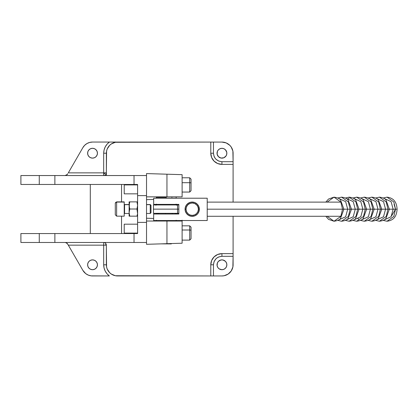 <?xml version="1.0" encoding="UTF-8"?>
<svg xmlns="http://www.w3.org/2000/svg" width="418" height="418" viewBox="0 0 418 418"><rect width="100%" height="100%" fill="white"/><g stroke="black" fill="none" stroke-linecap="round" stroke-linejoin="round"><path stroke-width="0.63" d="M106.365 245.157L105.733 243.433L106.324 244.708A2.675 2.675 0 0 0 106.324 244.702L106.58 266.966L107.212 269.061L109.631 272.677L111.324 274.067L115.342 275.734L210.782 275.948L210.782 264.793L213.462 264.793C214 259.677 216.827 256.851 221.937 256.312L218.818 256.908L217.297 257.697L215.944 258.794L214.058 261.668L213.462 264.793L213.462 275.948L210.782 275.948L210.782 264.793L213.462 264.793L213.462 275.948L117.521 275.948A11.155 11.155 0 0 1 106.365 264.793L103.685 264.793L103.685 245.157L105.331 245.157A2.675 1.108 144.1 0 0 105.864 243.6L105.733 243.433A2.675 2.675 0 0 0 104.333 242.56L103.685 242.482L103.685 245.157L106.365 245.157L105.858 243.589A2.675 1.108 -35.9 0 1 105.331 245.157L106.344 245.157L106.365 264.793L103.685 264.793C103.805 269.406 105.691 273.121 109.338 275.948L92.53 275.948A11.155 11.155 0 0 1 82.868 270.368L67.8 244.264A3.569 3.569 0 0 0 65.135 242.503L66.384 242.9L67.8 244.264L66.384 242.9L65.135 242.503M103.685 172.864L103.685 174.181A2.675 1.108 144.1 0 0 105.331 172.864L103.685 172.864L103.685 153.234L106.365 153.234A11.155 11.155 0 0 1 117.521 142.078L213.462 142.078L213.462 153.234L210.782 153.234L210.782 142.078L213.462 142.078L213.462 153.234L210.782 153.234L210.782 142.078L115.342 142.292L111.324 143.954L109.631 145.344L107.212 148.965L106.58 151.055L106.365 172.864L103.685 172.864L103.685 153.234L106.365 153.234L106.365 172.864L105.331 172.864A2.675 1.108 -35.9 0 1 103.685 174.181L103.685 175.544L104.328 175.466L103.685 175.544L103.685 172.864L68.301 172.864L82.868 147.632A11.155 11.155 0 0 1 92.53 142.052L109.37 142.052C105.702 144.879 103.805 148.604 103.685 153.234L104.056 150.052L105.19 146.964L107.018 144.226L109.37 142.052L111.178 142.052L92.53 142.052L89.645 142.434L86.954 143.546L84.64 145.323L82.868 147.632L68.301 172.864L103.685 172.864M20.9 242.482L20.9 233.552L39.266 233.552L20.9 233.552L20.9 242.482L20.905 233.552L20.905 242.482L134.032 242.482L134.032 233.552L39.266 233.552L39.266 242.482L20.905 242.482M92.53 269.699A4.906 4.906 0 0 1 87.623 264.793A4.906 4.906 0 0 1 92.53 259.881A4.906 4.906 0 0 1 97.441 264.793A4.906 4.906 0 0 1 92.53 269.699L90.654 269.328L89.06 268.262L87.994 266.668L87.623 264.793L87.994 262.912L89.06 261.318L90.654 260.257L92.53 259.881L94.411 260.257L95.999 261.318L97.065 262.912L97.441 264.793L97.065 266.668L95.999 268.262L94.411 269.328L92.53 269.699M124.214 233.108L137.6 233.108L124.214 233.108L124.214 233.552L124.214 224.184L124.214 233.108M124.214 193.837L124.214 184.469L124.214 184.913L137.6 184.913L124.214 184.913L124.214 193.837L137.6 193.837M92.53 158.119A4.906 4.906 0 0 1 87.623 153.207A4.906 4.906 0 0 1 92.53 148.301A4.906 4.906 0 0 1 97.441 153.207A4.906 4.906 0 0 1 92.53 158.119L90.654 157.743L89.06 156.682L87.994 155.088L87.623 153.207L87.994 151.332L89.06 149.738L90.654 148.672L92.53 148.301L94.411 148.672L95.999 149.738L97.065 151.332L97.441 153.207L97.065 155.088L95.999 156.682L94.411 157.743L92.53 158.119M221.937 259.881L220.981 259.975L222.898 259.975L225.412 261.318L226.472 262.912L226.849 264.793L226.472 266.668L225.412 268.262L223.818 269.328L221.937 269.699A4.906 4.906 0 0 1 217.031 264.793A4.906 4.906 0 0 1 221.937 259.881A4.906 4.906 0 0 1 226.849 264.793A4.906 4.906 0 0 1 221.937 269.699L219.335 268.952M221.937 158.14A4.906 4.906 0 0 1 217.031 153.234A4.906 4.906 0 0 1 221.937 148.322A4.906 4.906 0 0 1 226.849 153.234A4.906 4.906 0 0 1 221.937 158.14L220.981 158.046L223.818 157.769L226.023 155.961L226.755 154.19L226.755 152.272L225.412 149.759L223.818 148.698L221.937 148.322L219.915 148.761M171.918 196.852L146.525 196.852L146.525 175.544L39.266 175.544L39.266 184.469L54.878 184.469L54.878 175.544L54.878 184.469L134.032 184.469L134.032 175.544L20.905 175.544L20.905 184.469L137.6 184.469L137.6 195.624L146.525 195.624L137.6 195.624L137.6 233.552L54.878 233.552L54.878 242.482L54.878 233.552L39.266 233.552L39.266 242.482L134.032 242.482L134.032 233.552L137.6 233.552L137.6 222.397L146.525 222.397L137.6 222.397L137.6 184.469L134.032 184.469L134.032 175.544L146.525 175.544L146.525 221.038L146.525 196.852L182.117 196.852L182.117 174.667L166.949 174.201L166.949 196.852L166.949 174.201L182.117 174.667L182.117 194.798M182.117 243.219L146.525 244.305L146.525 222.397L146.525 242.482L134.032 242.482L146.525 242.482L146.525 244.305L182.117 243.219L182.117 221.038L166.949 221.038L166.949 243.684L166.949 221.038L146.525 221.038L146.525 222.397L146.525 221.038L182.117 221.038L182.117 235.36M229.827 145.344L226.211 142.925L221.937 142.078A11.155 11.155 0 0 1 233.098 153.234L233.098 164.389L221.937 164.389L221.937 161.709L233.098 161.709L233.098 164.389L221.937 164.389L221.937 161.709C216.827 161.17 214 158.344 213.462 153.234L214.058 156.353L214.842 157.873L215.944 159.227L218.818 161.113L221.937 161.709L233.098 161.709L232.883 151.055L231.217 147.031L229.827 145.344L230.788 146.441M116.324 142.052L111.178 142.052L116.324 142.052M106.574 151.065A11.155 11.155 0 0 1 114.997 142.366M221.937 256.312L221.937 253.637L233.098 253.637L233.098 256.312L221.937 256.312L221.937 253.637L233.098 253.637L233.098 256.312L221.937 256.312M226.211 142.925L227.517 143.567M221.937 142.078L213.462 142.078L221.937 142.078M220.981 158.046L218.468 156.703L217.125 154.19L217.402 151.353L218.468 149.759L220.061 148.698M67.784 173.757L67.141 174.572A3.569 3.569 0 0 0 67.784 173.757L66.373 175.121A3.569 3.569 0 0 0 66.378 175.121L65.119 175.518A3.569 3.569 0 0 0 65.124 175.518L67.141 174.572M219.215 268.873L217.95 267.651M226.472 262.912L226.357 262.645M233.098 264.793A11.155 11.155 0 0 1 221.937 275.948L224.116 275.734L228.139 274.067L231.217 270.989L232.883 266.966L233.098 256.312L233.098 264.793M213.462 275.948L221.937 275.948L213.462 275.948M217.856 267.52L217.125 265.749L217.402 262.912L218.468 261.318L220.981 259.975M106.162 173.893L106.365 172.864L106.015 174.186L104.897 175.257A2.675 2.675 0 0 0 105.738 174.588L106.365 172.864L106.365 175.544L106.313 173.386M221.937 164.389A11.155 11.155 0 0 1 210.782 153.234L211.633 157.502L214.053 161.118L217.668 163.537L221.937 164.389M210.782 264.793A11.155 11.155 0 0 1 221.937 253.637L217.668 254.484L214.053 256.903L211.633 260.524L210.782 264.793M233.098 164.389L233.098 202.113L233.098 164.389M233.098 216.278L233.098 253.637L233.098 216.278M85.173 144.821L85.737 144.356M87.717 152.251L87.717 154.169M90.298 184.469L90.298 233.552L90.298 184.469M121.533 233.552L121.533 216.153L121.533 233.552M121.533 201.873L121.533 184.469L121.533 201.873M109.338 275.948L107.003 273.774L105.179 271.047L104.056 267.964L103.685 264.793L103.685 245.157L68.312 245.157L82.868 270.368L85.737 273.644L88.261 275.096L91.072 275.854L109.338 275.948M106.015 174.191A2.675 2.675 0 0 0 106.365 172.864M104.897 175.257L105.733 174.588M115.577 275.775L115.159 275.692M88.261 275.096L86.954 274.454M91.573 259.975L90.654 260.257M104.333 242.56L103.685 242.482L103.685 245.157L68.312 245.157L67.8 244.264M105.733 243.433L104.897 242.769M39.266 175.544L20.9 175.544L20.9 184.469L39.266 184.469L39.266 175.544M20.9 184.469L20.905 175.544M394.096 204.392L395.532 209.193L389.346 209.193L385.96 218.447L389.346 209.193L385.96 199.945L389.346 209.193L381.77 209.193L378.384 218.447L381.77 209.193L378.384 199.945L381.77 209.193L374.199 209.193L370.813 218.447L374.199 209.193L370.813 199.945L374.199 209.193L366.628 209.193L363.242 218.447L366.628 209.193L363.242 199.945L366.628 209.193L359.052 209.193L355.666 218.447L359.052 209.193L355.666 199.945L359.052 209.193L351.481 209.193L348.095 218.447L351.481 209.193L348.095 199.945L351.481 209.193L343.909 209.193L340.518 218.447L343.909 209.193L340.518 199.945L343.909 209.193L207.218 209.193L342.52 209.193L340.816 201.967L334.003 197.15L327.111 202.113L334.003 197.15L340.816 201.967L342.52 209.193L347.692 209.193L345.655 201.643L338.01 198.111L345.655 201.643L347.692 209.193L350.096 209.193L348.393 201.967L341.574 197.15L348.393 201.967L350.096 209.193L355.269 209.193L353.226 201.643L345.581 198.111L353.226 201.643L355.269 209.193L357.667 209.193L355.964 201.967L349.145 197.15L355.964 201.967L357.667 209.193L362.84 209.193L360.802 201.643L353.158 198.111L360.802 201.643L362.84 209.193L365.238 209.193L363.535 201.967L356.721 197.15L363.535 201.967L365.238 209.193L370.411 209.193L368.373 201.643L360.729 198.111L368.373 201.643L370.411 209.193L372.814 209.193L371.111 201.967L364.292 197.15L371.111 201.967L372.814 209.193L377.987 209.193L375.944 201.643L368.3 198.111L375.944 201.643L377.987 209.193L380.385 209.193L378.682 201.967L371.868 197.15L378.682 201.967L380.385 209.193L385.558 209.193L383.52 201.643L375.876 198.111L383.52 201.643L385.558 209.193L387.956 209.193L386.253 201.967L379.44 197.15L386.253 201.967L387.956 209.193L393.129 209.193L391.091 201.643L383.447 198.111L391.091 201.643L393.129 209.193L395.532 209.193L393.829 201.967L387.011 197.15L393.829 201.967L395.532 209.199M190.812 216.2L192.207 216.336A7.143 7.143 0 0 0 193.597 216.2L190.812 216.2L188.236 215.134L186.266 213.164L185.2 210.588L185.2 207.803L186.266 205.228L188.236 203.258L190.812 202.192L192.207 202.056A7.143 7.143 0 0 1 199.344 209.193A7.143 7.143 0 0 1 192.207 216.336A7.143 7.143 0 0 1 185.064 209.193A7.143 7.143 0 0 1 192.207 202.056L194.94 202.599L197.254 204.146L198.801 206.461L199.287 209.193A7.085 7.085 0 0 1 192.207 216.278A7.085 7.085 0 0 1 185.122 209.193L185.184 210.139L185.122 209.193A7.085 7.085 0 0 0 192.207 216.278A7.085 7.085 0 0 0 199.287 209.193L199.271 209.679L199.287 209.193L198.398 209.193A6.192 6.192 0 0 1 192.207 215.385A6.192 6.192 0 0 1 186.015 209.193L185.122 209.193L186.015 209.193L186.485 206.826L187.828 204.82L189.835 203.477L192.207 203.002L194.574 203.477L196.585 204.82L197.923 206.826L198.398 209.193L197.923 211.565L196.585 213.572L194.574 214.915L192.207 215.385L189.835 214.915L187.828 213.572L186.485 211.565L186.015 209.193A6.192 6.192 0 0 1 192.207 203.002A6.192 6.192 0 0 1 198.398 209.193L199.287 209.193A7.085 7.085 0 0 0 192.207 202.113A7.085 7.085 0 0 0 185.122 209.193L185.137 209.679L185.122 209.193A7.085 7.085 0 0 1 192.207 202.113A7.085 7.085 0 0 1 199.287 209.193L198.628 206.074L199.245 207.986L199.208 210.588L198.142 213.164L197.254 214.246A7.143 7.143 0 0 0 199.245 210.4L199.318 209.815A7.143 7.143 0 0 0 199.318 208.577L199.245 207.992A7.143 7.143 0 0 0 198.654 206.131L198.628 206.074M185.252 210.562L185.336 210.933M198.869 211.602L199.287 209.193M198.989 207.156L199.224 208.253M185.561 206.743L185.336 207.459M185.137 209.679L185.184 210.139M185.137 208.713L185.122 209.193M185.184 208.253L185.252 207.83M176.495 213.326A11.145 11.145 0 0 1 176.171 214.011L176.506 213.326M156.327 214.011A11.145 11.145 0 0 1 156.003 213.326L156.327 214.011M156.41 213.765A10.957 10.957 0 0 1 156.207 213.326L156.41 213.765A10.957 10.957 0 0 0 156.536 214.011A10.957 10.957 0 0 1 156.41 213.765L157.555 214.011A10.063 10.063 0 0 1 157.414 213.765L156.41 213.765M176.088 213.765A10.957 10.957 0 0 1 175.962 214.011A10.957 10.957 0 0 0 176.088 213.765L175.085 213.765A10.063 10.063 0 0 1 174.943 214.011L176.088 213.765A10.957 10.957 0 0 0 176.286 213.326L176.088 213.765M159.091 213.765L157.414 213.765L159.091 213.765M176.088 204.125L176.568 205.275M155.924 205.275L156.41 204.125M176.297 204.574L176.208 204.381A10.957 10.957 0 0 1 176.443 204.94L176.433 204.909M156.066 204.909L156.05 204.94A10.957 10.957 0 0 1 156.29 204.381L156.201 204.574M176.647 204.94L176.412 204.381A11.145 11.145 0 0 1 176.647 204.94L176.506 204.559M156.086 204.381L155.851 204.94A11.145 11.145 0 0 1 156.086 204.381M176.286 213.326L175.962 214.011M156.536 214.011L156.207 213.326M347.264 199.203L349.145 198.184M395.532 209.193L397.1 209.193L395.532 209.193L393.829 216.425L387.011 221.242L393.829 216.425L395.532 209.193L391.64 215.782M353.56 198.007L356.721 197.15L352.933 198.007M342.52 209.193L340.816 216.425L334.003 221.242L327.111 216.278L334.003 221.242L340.816 216.425L342.52 209.193M350.096 209.193L348.393 216.425L341.574 221.242L348.393 216.425L350.096 209.193M357.667 209.193L355.964 216.425L349.145 221.242L355.964 216.425L357.667 209.193M365.238 209.193L363.535 216.425L356.721 221.242L363.535 216.425L365.238 209.193M372.814 209.193L371.111 216.425L364.292 221.242L371.111 216.425L372.814 209.193M380.385 209.193L378.682 216.425L371.868 221.242L378.682 216.425L380.385 209.193M387.956 209.193L386.253 216.425L379.44 221.242L386.253 216.425L387.956 209.193M393.129 209.193L391.091 216.749L383.447 220.276L391.091 216.749L393.129 209.193M385.558 209.193L383.52 216.749L375.876 220.276L383.52 216.749L385.558 209.193M377.987 209.193L375.944 216.749L368.3 220.276L375.944 216.749L377.987 209.193M360.849 220.218L361.131 220.385M370.411 209.193L368.373 216.749L360.729 220.276L368.373 216.749L370.411 209.193M362.84 209.193L360.802 216.749L353.158 220.276L360.802 216.749L362.84 209.193M355.269 209.193L353.226 216.749L345.581 220.276L353.226 216.749L355.269 209.193M347.692 209.193L345.655 216.749L338.01 220.276L345.655 216.749L347.692 209.193M166.249 196.852L166.249 197.353L166.249 196.852M171.484 174.343L170.257 174.306L171.484 174.343M169.013 174.269L170.194 174.301L169.013 174.269M166.249 174.181L168.417 174.249L166.249 174.181M161.014 174.024L162.241 174.06L161.014 174.024M156.071 204.381A11.155 11.155 0 0 0 155.836 204.94L156.071 204.381L155.836 204.94M155.992 213.326A11.155 11.155 0 0 0 156.311 214.011L155.992 213.326L156.311 214.011M161.014 243.866L162.241 243.825M171.918 243.532L171.484 243.542L171.918 243.532M170.257 243.584L171.484 243.542M169.013 243.621L170.194 243.584M166.249 243.704L168.417 243.637M164.081 174.118L162.241 174.06M182.117 220.213L182.117 221.059M182.117 194.03L182.117 194.375M146.525 195.117L146.525 195.572M153.667 199.428L146.525 199.647L153.667 199.428M146.525 218.238L153.667 218.457L146.525 218.238M182.117 223.515L182.117 223.86M182.117 220.532L182.117 223.087M146.525 173.58L166.949 174.201L146.525 173.58L146.525 175.544L146.525 173.58M165.518 204.491L165.518 204.94L165.518 204.491L171.944 204.491L165.518 204.491M165.518 213.326L165.518 214.011L165.518 213.326M198.926 206.785L198.738 206.314M153.667 214.011L178.831 214.011L153.667 214.011L153.667 220.532L207.218 220.532L207.218 198.216L153.667 198.216L153.667 204.381L178.831 204.381L178.831 214.011L178.831 204.381L153.667 204.381L153.667 198.216L207.218 198.216L207.218 220.532L153.667 220.532L153.667 214.011M177.593 214.011L177.593 213.326L177.593 214.011M177.593 204.94L177.593 204.381L177.593 204.94M193.602 216.2A7.143 7.143 0 0 0 197.254 214.246L194.94 215.792L192.207 216.336M199.245 207.992L199.13 207.453L199.245 207.992M199.318 209.81L199.318 208.582M193.597 202.192L190.812 202.192M189.474 202.599L187.154 204.146M185.2 210.588L185.608 211.926M188.236 215.134L189.474 215.792M196.173 203.258L194.94 202.599M178.287 204.94L153.484 204.94L153.484 209.131L177.556 209.131L177.556 204.94L153.479 204.94L153.479 213.326L177.556 213.326L177.556 209.131L153.479 209.131L153.479 213.326L178.287 213.326L177.556 213.326L177.556 204.94L178.287 204.94M178.287 209.131L177.556 209.131L178.287 209.131M171.594 204.491L172.676 204.491L171.944 204.491L171.944 204.94M161.17 243.861L171.275 243.908L171.652 243.537L171.275 243.908L161.17 243.861M166.249 220.532L166.249 221.038L166.249 220.532M166.249 197.353L166.249 198.158L176.166 198.158L156.332 198.158L166.249 198.158L166.249 197.353L156.332 197.353L166.249 197.353M191.042 238.751L191.042 230.564A1.338 0.554 180 0 0 189.699 230.01L189.699 235.935M189.699 230.01L182.117 230.01L189.699 230.01L189.699 225.835L189.699 230.01A1.338 0.554 0 0 1 191.042 230.564L191.042 238.772L189.699 240.115L189.699 230.01M191.042 227.173L191.042 230.564L191.042 227.193L189.699 225.835L191.042 227.173L189.699 225.835L182.117 225.835M191.042 233.369L191.042 229.566M191.042 179.129L191.042 183.115A1.338 0.418 0 0 0 189.699 182.697L189.699 177.775L189.699 182.697L182.117 182.697L189.699 182.697L189.699 192.055L191.042 190.718L191.042 183.115A1.338 0.418 180 0 0 189.699 182.697L189.699 187.133M182.117 177.775L189.699 177.775L191.042 179.113L191.042 190.697M191.042 185.775L191.042 181.804M115.29 214.267L115.29 203.378A1.338 1.301 0 0 1 116.627 202.077L124.214 202.077L116.627 202.077L116.627 216.153L124.214 216.153L124.214 202.077L124.214 215.944M129.12 204.548L124.569 204.548L124.569 213.452M150.25 204.679L150.987 205.395L150.25 204.548L146.525 204.679L150.25 204.679L150.25 213.473L150.25 204.679M124.214 204.329A0.355 0.345 0 0 0 124.569 204.679L129.12 204.679L124.569 204.679L124.569 213.473L124.214 213.833M116.627 215.944L116.627 202.077A1.338 1.301 180 0 0 115.29 203.378L115.29 203.216M115.29 203.279L115.29 203.556M146.525 213.473L150.25 213.473L150.987 212.736L150.987 205.395L150.987 212.626M115.29 203.378L115.29 214.784M129.293 201.873L137.6 201.873L129.758 201.873L129.12 205.442L129.758 209.01L129.12 212.579L129.758 216.153L129.12 216.153L136.963 216.153L129.758 216.153L129.12 212.579L129.12 216.153L129.167 211.675L129.758 209.01L136.963 209.01L129.758 209.01L129.12 205.442L129.12 212.579L129.423 203.028M137.428 203.634L136.963 201.873L137.6 205.442L137.428 203.634M137.559 216.153L136.963 216.153L137.475 214.136M137.559 213.483L136.963 209.01L137.6 205.442L136.963 209.01L137.559 213.488M129.12 201.873L129.12 205.442L129.12 201.873M129.496 202.746L129.705 202.04M129.486 215.233L129.758 216.153M137.229 216.153L136.963 216.153L137.235 215.244M136.963 216.153L137.475 214.126M137.224 201.873L136.963 201.873M137.229 202.751L137.297 203.023M124.214 224.184L137.6 224.184M207.218 216.278L340.895 216.278M193.106 216.278L192.207 216.278M193.106 202.113L192.207 202.113M207.218 202.113L340.895 202.113M340.518 199.945C339.651 198.592 337.478 197.657 334.003 197.15L328.543 199.02L325.8 202.113M348.084 199.935L348.095 199.945C347.222 198.592 345.049 197.657 341.574 197.15L337.786 198.007M355.655 199.935L355.666 199.945C354.793 198.592 352.625 197.657 349.145 197.15L345.362 198.007M370.803 199.935L370.813 199.945C369.94 198.592 367.767 197.657 364.292 197.15L360.509 198.007M378.374 199.935L378.384 199.945C377.517 198.592 375.343 197.657 371.868 197.15L368.08 198.007M385.945 199.935L385.96 199.945C385.088 198.592 382.914 197.657 379.44 197.15L375.651 198.007M383.228 220.385L387.011 221.242C395.151 220.213 396.724 214.497 397.1 209.193C396.766 203.879 395.036 198.122 387.011 197.15L383.228 198.007M363.242 199.945C362.369 198.592 360.196 197.657 356.721 197.15M340.518 218.447C339.651 219.8 337.478 220.73 334.003 221.242L328.59 219.408L325.8 216.278M348.084 218.457L348.095 218.447C347.222 219.8 345.049 220.73 341.574 221.242L337.786 220.385M355.666 218.447C354.793 219.8 352.625 220.73 349.145 221.242L345.362 220.385M363.226 218.457L363.242 218.447C362.369 219.8 360.196 220.73 356.721 221.242L352.933 220.385M370.803 218.457L370.813 218.447C369.94 219.8 367.767 220.73 364.292 221.242L360.509 220.385M378.374 218.457L378.384 218.447C377.517 219.8 375.343 220.73 371.868 221.242L368.08 220.385M385.96 218.447C385.088 219.8 382.914 220.73 379.44 221.242L375.651 220.385M357.777 218.447L358.634 219.168M171.902 197.353L171.902 196.852M160.596 197.353L160.596 196.852M171.944 213.326L171.944 214.011M159.091 204.491L159.091 204.94M159.091 213.326L159.091 214.011M172.676 204.491L172.676 204.94M172.676 213.326L172.676 213.765M176.166 221.038L176.166 220.234M156.332 221.038L156.332 220.234M176.166 197.353L176.166 198.158M156.332 197.353L156.332 198.158M189.699 240.115L191.042 238.772L189.699 240.115L182.117 240.115M189.699 192.055L191.042 190.718L189.699 192.055L182.117 192.055M189.699 177.775L191.042 179.113L189.699 177.775M124.214 201.873L116.627 201.873L115.29 203.211M146.525 204.548L150.25 204.548L150.987 205.29M124.569 213.473L129.12 213.473M124.569 204.548L124.214 204.193M116.627 216.153L115.29 214.81"/></g></svg>
